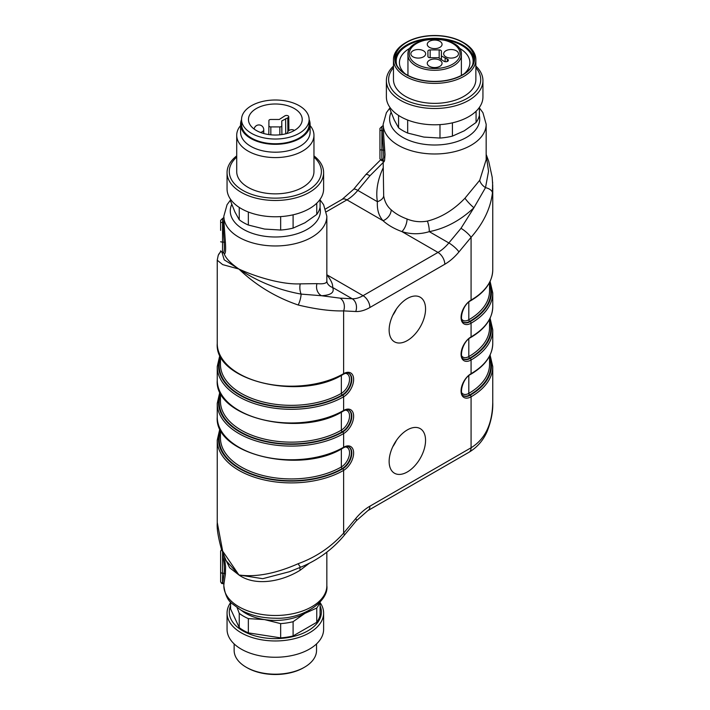 <?xml version="1.0" encoding="UTF-8"?>
<svg xmlns="http://www.w3.org/2000/svg" width="710" height="710" viewBox="0 0 710 710"><rect width="100%" height="100%" fill="white"/><g stroke="black" fill="none" stroke-linecap="round" stroke-linejoin="round"><path stroke-width="1.06" d="M224.422 556.959L225.594 566.802L225.381 574.248A1.287 1.118 12.2 0 0 224.129 573.307C224.688 568.905 224.298 563.181 222.949 556.143L222.549 551.581M383.338 125.892L383.338 130.809L382.051 130.649L381.873 127.143L381.873 160.779L379.939 158.845L379.939 128.625M222.949 252.636C224.298 253.026 224.688 249.53 224.129 242.128L222.727 218.928L222.549 222.629L224.014 222.789L225.381 242.172C225.931 250.231 225.549 254.118 224.227 253.816C225.789 258.316 230.688 263.392 238.924 269.055C255.138 276.518 281.524 284.799 300.25 283.858L316.98 283.645C323.449 284.204 326.742 283.361 326.84 281.124L326.84 216.23A51.502 29.731 180 0 1 295.049 243.699A51.502 29.731 180 0 1 238.924 237.255A51.502 29.731 180 0 1 223.836 216.23L227.067 204.693L230.59 199.9M383.16 160.984L383.675 195.862C384.696 201.817 387.198 206.468 391.183 209.832A51.502 29.731 0 0 0 398.248 214.917A51.502 29.731 0 0 0 407.061 218.999C413.495 221.653 420.267 222.354 427.385 221.094C441.123 217.633 453.646 210 464.97 198.205L479.738 180.242L486.172 159.626M383.338 130.809L385.024 154.523L384.545 160.691L383.933 161.889L383.276 161.09M309.107 563.394L300.25 570.166C281.515 581.88 255.121 586.469 238.924 574.976L229.676 567.76L224.608 557.394M225.381 574.248L223.845 584.428M223.836 583.993L222.629 583.496M407.345 298.493A25.746 14.866 120 0 0 390.527 321.186A25.746 14.866 120 0 0 394.476 341.821A25.746 14.866 120 0 0 420.222 326.955A25.746 14.866 120 0 0 420.222 297.215A25.746 14.866 120 0 0 407.345 298.493M407.345 429.905A25.746 14.866 -60 0 1 420.222 428.627A25.746 14.866 -60 0 1 420.222 458.358A25.746 14.866 -60 0 1 394.476 473.224A25.746 14.866 -60 0 1 390.527 452.589A25.746 14.866 -60 0 1 407.345 429.905M217.242 522.427L222.674 551.129L238.924 574.976C255.919 577.39 275.684 573.627 298.209 563.687C315.817 557.297 330.958 547.117 343.622 533.13A9.656 2.236 39.7 0 1 344.226 535.358C332.475 549.433 318.027 560.012 300.871 567.112L300.871 567.112A9.656 1.473 68.3 0 1 298.209 563.687M492.634 182.159L492.438 192.871C490.574 208.349 483.457 223.162 471.076 237.317A9.656 2.236 -140.3 0 0 460.985 228.327L473.916 207.755C460.471 220.419 445.596 228.38 429.284 231.655C419.938 234.451 410.806 234.433 401.887 231.584A61.158 35.305 180 0 1 383.027 220.703C378.803 215.964 376.921 209.627 377.383 201.693C375.696 191.043 377.622 179.79 383.16 167.906M392.781 315.32A25.746 14.866 120 0 0 396.428 309.01M392.781 446.723A25.746 14.866 120 0 0 396.428 440.413M316.98 283.645A9.656 8.254 -92.7 0 0 321.523 295.733L340.055 298.147A9.656 7.561 92.9 0 1 343.622 310.9C330.958 311.211 315.817 309.249 298.209 305.007C275.684 297.304 255.919 285.322 238.924 269.055L222.665 264.617L217.224 260.197L218.218 255.369A9.656 9.39 21.9 0 1 218.218 255.36A9.656 9.39 21.9 0 1 220.854 251.748M224.014 217.872L224.014 222.789M383.16 162.563L369.945 175.769A9.656 2.236 -140.3 0 0 365.792 174.633M326.84 274.717A61.158 35.305 180 0 1 326.973 274.841C331.197 280.361 333.079 284.568 332.617 287.461C334.694 292.413 330.993 295.165 321.523 295.733L301.111 294.1A9.656 2.831 106.1 0 1 298.209 305.007M469.079 452.199A9.656 5.574 60 0 0 471.076 447.77C485.205 439.117 492.429 423.914 492.758 402.171C493.095 411.543 491.16 421.429 486.962 431.84C483.048 440.608 477.084 447.398 469.079 452.199L367.895 510.614A9.656 5.574 60 0 0 369.892 506.195L471.076 447.77L471.076 396.783A14.165 8.174 -60 0 1 461.065 391.006A14.165 8.174 -60 0 1 471.076 373.664L471.076 359.997A14.165 8.174 -60 0 1 461.065 354.21A14.165 8.174 -60 0 1 471.076 336.868L471.076 323.201A14.165 8.174 -60 0 1 461.065 317.414A14.165 8.174 -60 0 1 471.076 300.073L471.076 237.317L458.944 251.943A41.846 24.158 -60 0 1 444.806 264.253L369.892 307.501A41.846 24.158 -60 0 1 355.754 311.512L343.622 310.9L343.622 373.655A14.165 8.174 -60 0 1 353.633 379.442A14.165 8.174 -60 0 1 343.622 396.783L343.622 410.451A14.165 8.174 -60 0 1 353.633 416.237A14.165 8.174 -60 0 1 343.622 433.579L343.622 447.247A14.165 8.174 -60 0 1 353.633 453.033A14.165 8.174 -60 0 1 343.622 470.375L343.622 533.13L355.754 518.504A41.846 24.158 -60 0 1 369.892 506.195M300.25 283.858A9.656 5.014 -95.4 0 0 301.111 294.1C278.435 289.991 257.703 281.648 238.924 269.055L224.182 259.816L222.097 252.707M486.164 154.94L488.542 171.279L485.507 187.644L473.916 207.755A9.656 1.447 -133.9 0 1 464.97 198.205M492.438 192.871A9.656 5.085 -174.2 0 0 485.507 187.644A9.656 5.405 -145.4 0 1 479.738 180.242M223.18 252.76L223.961 253.115A1.287 1.269 142.1 0 1 224.227 253.816L223.934 253.079M327.141 282.757A9.656 9.15 155.1 0 0 332.617 287.461L352.195 298.759A32.19 18.584 120 0 0 363.067 295.68L437.981 252.423A32.19 18.584 120 0 0 448.853 242.953L460.985 228.327M383.675 195.862A9.656 5.689 -9.6 0 1 377.383 201.693L357.805 190.395A32.19 18.584 -60 0 1 346.933 199.865L326.369 211.74M391.183 209.832A9.656 6.656 -47.7 0 1 383.027 220.703L346.933 199.865A9.656 5.574 -120 0 0 342.105 199.386L325.579 208.926M407.061 218.999A9.656 4.224 -69.9 0 1 401.887 231.584L437.981 252.423A9.656 5.574 60 0 1 444.806 264.253M427.385 221.094A9.656 2.787 -100.6 0 1 429.284 231.655L448.853 242.953A9.656 2.236 39.7 0 1 458.944 251.943M226.383 560.989L238.924 574.976L262.727 578.685L289.281 571.754M300.25 570.166A9.656 2.405 61.5 0 1 299.868 567.512M222.549 582.857L222.549 583.514C221.937 583.904 221.289 583.256 220.615 581.579L220.615 551.155L221.555 549.496M220.615 560.199L220.615 581.579M220.615 230.359L220.615 220.615M383.16 159.466L383.356 161.188L382.521 160.753L383.719 157.416L383.453 150.138L384.696 150.183M220.615 222.292L222.549 222.629L222.549 242.128L225.381 242.172M222.949 556.143A1.287 0.595 172.9 0 0 223.934 555.832M224.014 584.108A1.287 1.118 4.1 0 0 222.727 583.052L224.129 573.307L222.549 573.307L222.549 583.052A1.935 1.677 180 0 1 220.615 581.375M241.542 119.52A33.796 19.516 0 0 0 275.338 139.027A33.796 19.516 0 0 0 309.134 119.52A33.796 19.516 0 0 0 275.338 100.004A33.796 19.516 0 0 0 241.542 119.52L241.542 124.25A33.796 19.516 0 0 0 275.338 143.757A33.796 19.516 0 0 0 309.134 124.25L309.134 119.52M248.464 119.52A26.873 15.513 0 0 0 275.338 135.033A26.873 15.513 0 0 0 302.211 119.52A26.873 15.513 0 0 0 275.338 103.997A26.873 15.513 0 0 0 248.464 119.52M270.829 126.912L279.846 126.912A1.935 1.118 0 0 0 281.772 125.794L281.772 120.922L287.79 117.816A2.254 1.305 0 0 0 288.748 116.751A2.254 1.305 0 0 0 287.168 115.517A2.254 1.305 0 0 0 284.657 116.005L279.27 119.475L270.829 119.475A1.935 1.118 0 0 0 268.904 120.585A1.935 1.118 0 0 0 268.904 120.593L268.904 125.794A1.935 1.118 0 0 0 270.829 126.912L270.829 134.811M281.923 134.563L281.772 120.922M285.713 133.835L285.606 118.712M320.086 199.368L320.086 207.276A45.067 26.021 0 0 1 316.758 214.455L316.758 203.229M230.59 199.368L230.59 201.125L234.921 211.97L239.252 219.78L239.252 207.418M248.349 212.015L248.349 225.034L264.51 229.055L280.663 230.04L280.663 216.603M293.097 214.819L293.097 228.114L304.927 222.798L316.758 214.455M241.542 119.546A34.763 20.066 0 0 0 240.575 124.25A34.763 20.066 0 0 0 275.338 144.316A34.763 20.066 0 0 0 310.101 124.25A34.763 20.066 0 0 0 309.134 119.546M240.575 124.25L240.575 132.131A34.763 20.066 0 0 0 275.338 152.197A34.763 20.066 0 0 0 310.101 132.131L310.101 124.25M240.575 125.563A38.624 22.303 0 0 0 236.714 135.282A38.624 22.303 0 0 0 275.338 157.584A38.624 22.303 0 0 0 313.962 135.282A38.624 22.303 0 0 0 310.101 125.563M236.714 135.282L236.714 171.554A38.624 22.303 0 0 0 275.338 193.857A38.624 22.303 0 0 0 313.962 171.554L313.962 135.282M236.714 157.079A46.052 26.59 0 0 0 245.127 191.62A46.052 26.59 0 0 0 305.548 191.62A46.052 26.59 0 0 0 313.962 157.079M236.714 155.88A48.28 27.876 0 0 0 227.058 172.601A48.28 27.876 0 0 0 275.338 200.477A48.28 27.876 0 0 0 323.618 172.601A48.28 27.876 0 0 0 313.962 155.88M227.058 172.601L227.058 188.895A48.28 27.876 0 0 0 275.338 216.772A48.28 27.876 0 0 0 323.618 188.895L323.618 172.601M280.663 230.04A45.067 26.021 0 0 0 293.097 228.114M239.252 219.78A45.067 26.021 0 0 0 248.349 225.034M407.948 75.411L407.948 54.865A26.714 15.425 180 0 0 434.662 70.29A26.714 15.425 180 0 0 461.376 54.865C463.133 34.24 406.191 34.231 407.948 54.865M439.17 49.913L430.154 49.913A2.254 1.305 0 0 0 427.899 51.209L427.899 56.418A2.254 1.305 0 0 0 430.154 57.714L438.461 57.714L443.714 61.113A2.574 1.491 0 0 0 446.59 61.672A2.574 1.491 0 0 0 448.392 60.261A2.574 1.491 0 0 0 447.3 59.036L441.425 56.01L441.425 51.209A2.254 1.305 0 0 0 439.17 49.913L439.17 58.122M439.898 60.27A7.402 4.278 0 0 0 431.831 59.338A7.402 4.278 0 0 0 427.26 63.288A7.402 4.278 0 0 0 434.662 67.565A7.402 4.278 0 0 0 442.064 63.288A7.402 4.278 0 0 0 439.898 60.27M456.308 50.792A7.402 4.278 0 0 0 448.241 49.86A7.402 4.278 0 0 0 443.67 53.809A7.402 4.278 0 0 0 451.081 58.087A7.402 4.278 0 0 0 458.483 53.809A7.402 4.278 0 0 0 456.308 50.792M439.898 41.313A7.402 4.278 0 0 0 431.831 40.39A7.402 4.278 0 0 0 427.26 44.34A7.402 4.278 0 0 0 434.662 48.608A7.402 4.278 0 0 0 442.064 44.34A7.402 4.278 0 0 0 439.898 41.313M423.479 50.792A7.402 4.278 180 0 1 425.645 53.809A7.402 4.278 180 0 1 418.243 58.087A7.402 4.278 180 0 1 410.841 53.809A7.402 4.278 180 0 1 415.412 49.86A7.402 4.278 180 0 1 423.479 50.792M445.143 58.158L445.117 61.681M441.425 56.01L441.389 59.4M410.673 47.783A35.243 20.35 0 0 0 409.741 48.298A35.243 20.35 0 0 0 399.419 62.693A35.243 20.35 0 0 0 405.011 73.689M464.313 73.689A35.243 20.35 0 0 0 469.905 62.693A35.243 20.35 0 0 0 458.651 47.783M389.914 107.387L389.914 109.145L394.245 119.99L398.567 127.8A45.067 26.021 0 0 0 407.673 133.054L423.834 137.074L439.987 138.051A45.067 26.021 0 0 0 452.421 136.125L464.251 130.817L476.073 122.475A45.067 26.021 0 0 0 479.41 115.295L479.41 107.387M398.567 127.8L398.567 115.428M407.673 120.034L407.673 133.054M439.987 138.051L439.987 124.623M452.421 122.839L452.421 136.125M476.073 122.475L476.073 111.239M393.464 66.083A48.28 27.876 0 0 0 386.382 80.62L386.382 96.915A48.28 27.876 0 0 0 434.662 124.791A48.28 27.876 0 0 0 482.942 96.915L482.942 80.62A48.28 27.876 0 0 0 475.86 66.083M386.382 80.62A48.28 27.876 0 0 0 434.662 108.497A48.28 27.876 0 0 0 482.942 80.62M393.464 67.69A46.052 26.59 0 0 0 434.662 106.154A46.052 26.59 0 0 0 475.86 67.69M393.464 59.596L393.464 79.573A41.198 23.785 0 0 0 434.662 103.358A41.198 23.785 0 0 0 475.86 79.573L475.86 59.596A41.198 23.785 180 0 1 450.433 81.57A41.198 23.785 180 0 1 405.525 76.414A41.198 23.785 180 0 1 393.464 59.596A41.198 23.785 180 0 1 405.525 42.778L406.439 42.254A39.911 23.04 0 0 0 406.439 74.834A39.911 23.04 0 0 0 462.884 74.834A39.911 23.04 0 0 0 462.884 42.254A39.911 23.04 0 0 0 406.439 42.254M462.884 42.254L463.799 42.778A41.198 23.785 180 0 1 475.86 59.596M406.67 42.378A39.591 22.862 0 0 0 395.071 58.539A39.591 22.862 0 0 0 434.662 81.401A39.591 22.862 0 0 0 474.253 58.539A39.591 22.862 0 0 0 449.812 37.426A39.591 22.862 0 0 0 406.67 42.378M474.191 59.862A39.591 22.862 0 0 0 448.755 39.813A39.591 22.862 0 0 0 406.67 45.005A39.591 22.862 0 0 0 395.133 59.862M430.278 39.112A38.464 22.205 0 0 0 407.46 45.467A38.464 22.205 0 0 0 396.908 65.435M472.407 65.435A38.464 22.205 0 0 0 439.046 39.112M309.4 610.298A41.846 24.158 180 0 1 304.927 613.351L293.097 621.694A45.067 26.021 180 0 1 280.663 623.62L264.51 619.599L248.349 618.614A45.067 26.021 180 0 1 239.252 613.36L237.167 607.778M319.633 602.577A45.067 26.021 180 0 1 316.758 608.035L304.927 613.351A41.846 24.158 180 0 1 264.51 619.599A41.846 24.158 180 0 1 241.276 610.298M230.59 602.08L230.59 608.958L239.252 627.613L239.252 613.36M320.086 602.08L320.086 615.109A45.067 26.021 180 0 1 316.758 622.288L316.758 608.035M293.097 621.694L293.097 635.947A45.067 26.021 180 0 1 280.663 637.873L280.663 623.62M248.349 618.614L248.349 632.867A45.067 26.021 180 0 1 239.252 627.613M293.097 635.947L316.758 622.288M248.349 632.867L280.663 637.873M320.086 605.754A46.052 26.59 180 0 1 275.338 638.618A46.052 26.59 180 0 1 230.59 605.754M320.086 602.612A48.28 27.876 180 0 1 323.618 613.085A48.28 27.876 180 0 1 275.338 640.961A48.28 27.876 180 0 1 227.058 613.085A48.28 27.876 180 0 1 230.59 602.612M323.618 613.085L323.618 629.379A48.28 27.876 180 0 1 275.338 657.256A48.28 27.876 180 0 1 227.058 629.379L227.058 613.085M234.14 643.917L234.14 650.404A41.198 23.785 0 0 0 246.201 667.222A41.198 23.785 0 0 0 304.475 667.222A41.198 23.785 0 0 0 316.536 650.404L316.536 643.917M304.475 667.222L303.56 667.746A39.911 23.04 180 0 1 303.56 667.755A39.911 23.04 180 0 1 247.115 667.746L246.201 667.222M222.549 552.345L222.549 573.307A1.935 1.677 -0 0 1 220.615 571.621M379.939 149.801L383.453 150.138L382.051 130.649L379.939 130.312M486.164 159.004L486.164 124.25A51.502 29.731 180 0 1 454.373 151.718A51.502 29.731 180 0 1 398.248 145.275A51.502 29.731 180 0 1 383.16 124.25L386.391 112.704L389.914 107.92M223.836 584.383L223.836 585.75A51.502 29.731 0 0 0 238.924 606.775A51.502 29.731 0 0 0 295.049 613.227A51.502 29.731 0 0 0 326.84 585.75L326.84 552.14M220.411 356.021A72.748 41.996 0 0 0 255.964 402.233A72.748 41.996 0 0 0 342.708 395.213A1.287 0.745 60 0 1 343.622 396.783A74.035 42.742 180 0 1 262.94 406.049A74.035 42.742 180 0 1 217.242 366.564L217.242 380.232A74.035 42.742 0 0 0 262.94 419.716A74.035 42.742 0 0 0 343.622 410.451A1.287 0.745 -120 0 1 343.356 411.046C345.983 409.714 347.909 409.475 349.142 410.344A12.878 7.437 120 0 1 351.122 420.657A12.878 7.437 120 0 1 342.708 432.008L342.255 431.742A72.1 41.624 180 0 1 257.508 439.091A72.1 41.624 180 0 1 220.455 394.476M220.411 392.808A72.748 41.996 0 0 0 255.964 439.029A72.748 41.996 0 0 0 342.708 432.008A1.287 0.745 60 0 1 343.622 433.579A74.035 42.742 180 0 1 262.94 442.845A74.035 42.742 180 0 1 217.242 403.36L217.242 417.027A74.035 42.742 0 0 0 262.94 456.512A74.035 42.742 0 0 0 343.622 447.247A1.287 0.745 -120 0 1 343.356 447.841C345.983 446.501 347.909 446.27 349.142 447.131A12.878 7.437 120 0 1 351.122 457.453A12.878 7.437 120 0 1 342.708 468.795L342.255 468.538A72.1 41.624 180 0 1 257.508 475.886A72.1 41.624 180 0 1 220.455 431.272M220.411 429.603A72.748 41.996 0 0 0 255.964 475.824A72.748 41.996 0 0 0 342.708 468.795A1.287 0.745 60 0 1 343.622 470.375A74.035 42.742 180 0 1 262.94 479.641A74.035 42.742 180 0 1 217.242 440.156L217.242 523.394M489.545 284.089A72.1 41.624 180 0 1 469.709 321.364L470.171 321.621A12.878 7.437 120 0 1 463.728 322.26C458.837 321.461 462.272 304.803 470.81 300.658A1.287 0.745 60 0 0 471.076 300.073A74.035 42.742 0 0 0 492.758 269.844L492.758 187.573M490.095 281.408L492.758 292.973A74.035 42.742 180 0 1 471.076 323.201A1.287 0.745 -120 0 0 470.171 321.621A72.748 41.996 0 0 0 489.589 282.429M489.545 320.885A72.1 41.624 180 0 1 469.709 358.151L470.171 358.417A12.878 7.437 120 0 1 463.728 359.056C458.837 358.257 462.272 341.599 470.81 337.454A1.287 0.745 60 0 0 471.076 336.868A74.035 42.742 0 0 0 492.758 306.64L492.758 292.973M490.095 318.204L492.758 329.768A74.035 42.742 180 0 1 471.076 359.997A1.287 0.745 -120 0 0 470.171 358.417A72.748 41.996 0 0 0 489.589 319.225M489.545 357.68A72.1 41.624 180 0 1 469.709 394.946L470.171 395.213A12.878 7.437 120 0 1 463.728 395.852C458.837 395.053 462.272 378.394 470.81 374.25A1.287 0.745 60 0 0 471.076 373.664A74.035 42.742 0 0 0 492.758 343.436L492.758 329.768M326.973 274.841L363.067 295.68A9.656 5.574 60 0 1 369.892 307.501M340.055 298.147L352.195 298.759A9.656 7.561 92.9 0 1 355.754 311.512M231.762 204.347A45.067 26.021 0 0 0 243.477 229.374A45.067 26.021 0 0 0 295.262 234.309A45.067 26.021 0 0 0 320.015 207.586M369.945 175.769L357.805 190.395A9.656 2.236 -140.3 0 0 353.642 189.268L342.105 199.386M391.086 112.366A45.067 26.021 0 0 0 402.801 137.385A45.067 26.021 0 0 0 454.586 142.328A45.067 26.021 0 0 0 479.339 115.606M343.356 374.25C300.925 401.398 214.047 380.782 217.242 343.436A74.035 42.742 0 0 0 262.94 382.921A74.035 42.742 0 0 0 343.622 373.655A1.287 0.745 -120 0 1 343.356 374.25C345.983 372.919 347.909 372.679 349.142 373.549A12.878 7.437 120 0 1 351.122 383.861A12.878 7.437 120 0 1 342.708 395.213L342.255 394.946A72.1 41.624 180 0 1 257.508 402.295A72.1 41.624 180 0 1 220.455 357.68M490.095 355L492.758 366.564A74.035 42.742 180 0 1 471.076 396.783A1.287 0.745 -120 0 0 470.171 395.213A72.748 41.996 0 0 0 489.589 356.021M355.754 518.504A9.656 2.236 39.7 0 1 356.358 520.732L344.226 535.358M461.678 392.692A11.591 6.692 120 0 0 468.804 393.375L468.804 375.67M463.523 395.718A12.878 7.437 -60 0 0 469.709 394.946A1.287 0.745 60 0 1 468.804 393.375A70.814 40.887 0 0 0 489.545 364.461L489.545 356.109M461.678 355.896A11.591 6.692 120 0 0 468.804 356.58L468.804 338.874M463.523 358.923A12.878 7.437 -60 0 0 469.709 358.151A1.287 0.745 -120 0 1 468.804 356.58A70.814 40.887 0 0 0 489.545 327.665L489.545 319.314M461.678 319.109A11.591 6.692 120 0 0 468.804 319.784L468.804 302.078M463.523 322.127A12.878 7.437 -60 0 0 469.709 321.364A1.287 0.745 60 0 1 468.804 319.784A70.814 40.887 0 0 0 489.545 290.869L489.545 282.518M220.455 429.701L220.455 438.052A70.814 40.887 0 0 0 264.173 475.824A70.814 40.887 0 0 0 341.341 466.958L341.341 448.951M348.93 447.016A12.878 7.437 -60 0 1 350.598 457.409A12.878 7.437 -60 0 1 342.255 468.538A1.287 0.745 -120 0 1 341.341 466.958A11.591 6.692 120 0 0 349.267 455.341A11.591 6.692 120 0 0 345.388 446.936M220.455 392.905L220.455 401.256A70.814 40.887 0 0 0 264.173 439.029A70.814 40.887 0 0 0 341.341 430.162L341.341 412.164M348.93 410.229A12.878 7.437 -60 0 1 350.598 420.613A12.878 7.437 -60 0 1 342.255 431.742A1.287 0.745 -120 0 1 341.341 430.162A11.591 6.692 120 0 0 349.267 418.545A11.591 6.692 120 0 0 345.388 410.14M220.455 356.109L220.455 364.461A70.814 40.887 0 0 0 264.173 402.233A70.814 40.887 0 0 0 341.341 393.367L341.341 375.368M348.93 373.433A12.878 7.437 -60 0 1 350.598 383.817A12.878 7.437 -60 0 1 342.255 394.946A1.287 0.745 60 0 1 341.341 393.367A11.591 6.692 120 0 0 349.267 381.749A11.591 6.692 120 0 0 345.388 373.345M220.615 241.79L222.549 242.128L222.549 252.76L220.615 250.834M222.647 218.476L222.549 219.124M381.971 126.487L381.873 127.143M279.846 134.811L279.846 126.912M281.87 134.572L281.772 125.794M287.878 131.616L287.79 117.816M268.806 134.572L268.904 125.794M263.747 133.516L263.747 129.761A4.828 2.787 180 0 1 260.41 132.415M409.235 53.809A25.427 14.679 0 0 0 447.38 66.527A25.427 14.679 0 0 0 447.38 41.1A25.427 14.679 0 0 0 409.235 53.809M430.154 49.913L430.154 57.714M427.899 51.209L427.961 56.711M447.3 59.036L447.291 61.468M441.425 51.209L441.336 59.374M383.16 126.087L383.16 124.25M320.086 199.9L323.591 204.666L326.84 216.23M223.836 218.076L223.836 216.23M223.836 585.75C225.026 594.572 227.803 600.553 232.17 603.713L240.663 609.952C250.497 615.339 261.963 618.091 275.063 618.206C303.756 619.564 329.067 600.758 326.84 585.75M479.41 107.92L482.915 112.686L486.164 124.25M217.242 343.436L217.242 260.188M492.758 366.564L492.758 402.153M492.767 186.552L492.181 177.189L488.711 161.321L486.164 154.389M380.391 160.078L365.774 174.642L353.642 189.268M218.218 255.36L220.695 251.375M327.124 282.713L326.831 281.098M289.511 571.692L300.871 567.112M356.358 520.732L367.895 510.614M217.233 523.447C216.79 528.497 218.139 536.911 221.289 548.679L226.073 560.465M470.81 300.658C485.099 292.2 492.412 281.932 492.758 269.844M470.81 337.454C485.099 328.996 492.412 318.719 492.758 306.64M470.81 374.25C485.099 365.792 492.412 355.515 492.758 343.436M219.905 355L217.242 366.564M219.905 391.796L217.242 403.36M343.356 411.046C300.925 438.185 214.047 417.578 217.242 380.232M219.905 428.591L217.242 440.156M343.356 447.841C300.925 474.981 214.047 454.373 217.242 417.027M223.188 252.76L222.549 252.76M382.512 160.779L381.873 160.779M381.873 126.487L379.939 128.421M222.549 218.476L220.615 220.402M223.854 217.517L222.629 218.485M381.953 126.504L383.178 125.528M288.748 116.751L288.89 130.605M294.401 130.454A4.828 4.828 0 0 0 287.035 133.489M263.747 129.761A4.828 4.828 0 0 0 258.919 124.933A4.828 4.828 0 0 0 254.144 129.06M461.376 75.411L461.376 54.865"/></g></svg>
